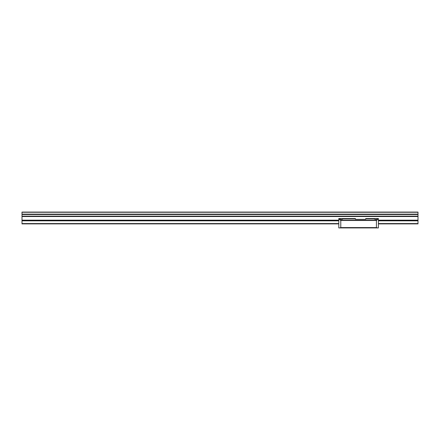 <?xml version="1.0" encoding="UTF-8"?>
<svg xmlns="http://www.w3.org/2000/svg" width="440" height="440" viewBox="0 0 440 440"><rect width="100%" height="100%" fill="white"/><g stroke="black" fill="none" stroke-linecap="round" stroke-linejoin="round"><path stroke-width="0.66" d="M22 212.086L418 212.086L22 212.08L22 223.883L338.8 223.883M378.4 223.883L418 223.883L418 223.581L378.4 223.581M22 223.581L338.8 223.581M378.4 220.836L418 220.836L418 223.581M22 220.836L338.8 220.836M378.4 220.534L418 220.534L418 220.836M22 220.534L338.8 220.534M378.4 220.171L418 220.171L418 220.534M22 220.171L338.8 220.171M22 216.337L418 216.337L418 220.171M22 214.319L418 214.319L418 216.337M418 212.086L418 214.319M376.42 220.506L378.4 218.554L365.728 218.554L365.728 219.346L355.432 219.346L355.432 218.554L339.295 218.554L339.658 218.911L338.888 218.911L340.78 220.506L340.78 227.585L376.42 227.585L376.42 220.506L340.78 220.506M378.4 218.735L378.4 227.92L338.8 227.92L338.8 218.554L339.295 218.554M377.905 218.554L377.542 218.911C376.404 219.599 375.254 219.599 374.11 218.911L373.747 218.554M343.453 218.554L343.09 218.911C341.952 219.599 340.802 219.599 339.658 218.911M340.78 227.585L339.675 227.92M377.526 227.92L376.42 227.585M22 220.341L338.8 220.341M378.4 220.341L418 220.341M22 216.524L418 216.524M22 216.15L418 216.15M22 214.506L418 214.506M22 214.132L418 214.132M22 212.267L418 212.267M374.11 218.911L365.728 218.911M378.312 218.911L377.542 218.911M355.432 218.911L343.09 218.911M377.438 227.904L339.763 227.904M376.679 227.639L340.522 227.639M376.998 220.226L340.202 220.226"/></g></svg>
